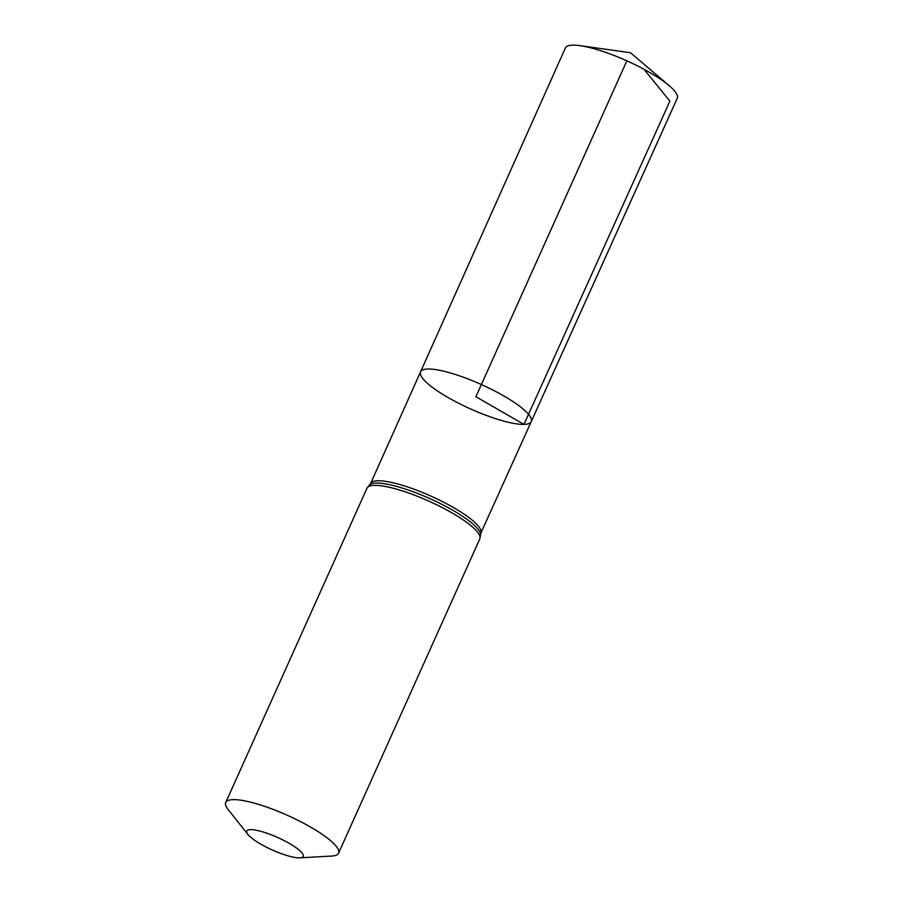<?xml version="1.0" encoding="UTF-8"?>
<svg xmlns="http://www.w3.org/2000/svg" width="903" height="903" viewBox="0 0 903 903"><rect width="100%" height="100%" fill="white"/><g stroke="black" fill="none" stroke-linecap="round" stroke-linejoin="round"><path stroke-width="1.35" d="M531.246 421.599A60.682 13.342 -155.8 0 0 481.367 384.543A60.682 13.342 -155.8 0 0 420.55 371.844A60.682 13.342 -155.8 0 0 458.78 403.314A60.682 13.342 -155.8 0 0 523.954 424.399A60.682 13.342 -155.8 0 0 531.246 421.599A60.682 13.342 -155.8 0 0 481.367 384.543A60.682 13.342 -155.8 0 0 420.55 371.844L565.368 47.994A61.336 13.489 -155.8 0 1 572.75 45.15A61.336 13.489 -155.8 0 1 580.008 45.658A61.336 13.489 -155.8 0 1 669.304 85.785A61.336 13.489 -155.8 0 1 677.273 98.28L480.87 533.131A60.456 13.297 24.2 0 0 431.182 496.221A60.456 13.297 24.2 0 0 370.58 483.568L420.55 371.844M299.48 857.85A30.916 6.795 24.2 0 1 271.814 849.768A30.916 6.795 24.2 0 1 247.941 834.496A30.916 6.795 24.2 0 1 277.785 837.544A30.916 6.795 24.2 0 1 299.875 857.839A30.916 6.795 24.2 0 1 299.48 857.85M247.941 834.496L228.03 809.359A61.844 13.59 24.2 0 1 225.727 802.507A61.844 13.59 24.2 0 1 287.707 815.454A61.844 13.59 24.2 0 1 338.546 853.211A61.844 13.59 24.2 0 1 331.898 856.044L299.875 857.839M626.851 60.828L475.904 396.71L523.954 424.399L669.891 101.113L643.941 69.249M225.727 802.507L366.968 488.23A61.844 13.59 24.2 0 1 428.948 501.176A61.844 13.59 24.2 0 1 479.786 538.933L480.87 533.131M366.968 488.23L369.745 484.685A61.156 13.443 24.2 0 1 430.065 498.704A61.156 13.443 24.2 0 1 480.599 534.497M338.546 853.211L479.786 538.933M369.745 484.685L370.58 483.568M669.304 85.785L630.497 52.724L580.008 45.658"/></g></svg>
